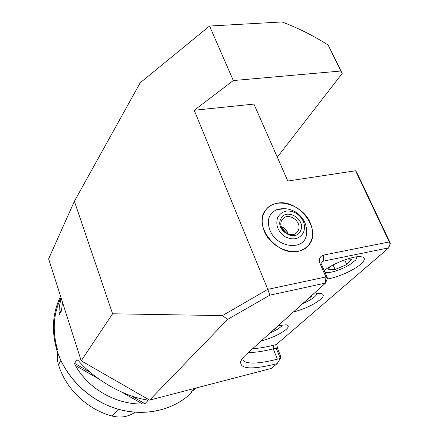 <?xml version="1.0" encoding="UTF-8"?>
<svg xmlns="http://www.w3.org/2000/svg" width="439" height="439" viewBox="0 0 439 439"><rect width="100%" height="100%" fill="white"/><g stroke="black" fill="none" stroke-linecap="round" stroke-linejoin="round"><path stroke-width="0.66" d="M310.296 222.946C302.926 204.574 275.593 196.228 265.93 209.771C261.6 215.686 261.057 222.814 264.294 231.166C271.181 249.368 297.977 258.17 308.035 245.856C313.243 239.606 314 231.968 310.296 222.946M327.154 278.979C337.037 277.75 353.894 270.336 360.825 264.108C365.698 259.619 365.5 257.128 360.232 256.634C352.33 256.063 332.795 263.592 324.147 270.528M293.318 312.063C304.518 309.04 313.594 304.798 320.558 299.349C324.295 295.935 324.185 293.976 320.229 293.466L313.199 294.174M261.161 340.993C271.708 338.057 280.027 334.222 286.107 329.491C289.027 326.846 288.977 325.283 285.959 324.811L278.244 325.623M142.604 404.034C115.737 404.484 88.585 389.009 75.343 365.473L74.57 363.355L76.946 359.717L78.438 360.781C95.011 379.856 123.436 396.115 146.571 399.88L148.003 400.5L144.919 403.704L142.604 404.034L121.954 392.192M196.71 387.846L191.739 391.506L195.229 388.23M340.845 71.025L328.131 45.047L342.217 73.428L340.845 71.025L233.312 80.556L194.208 110.26L267.785 289.345L325.903 276.943L320.119 263.751C318.577 259.202 319.762 256.299 323.675 255.043L389.283 241.944L355.568 170.766L356.836 172.527L390.375 243.299L389.283 241.944L388.756 247.848L323.307 261.161L322.078 261.814L321.732 265.024L327.489 278.134L325.519 283.084L269.897 295.156L227.621 319.405L222.43 315.603L267.785 289.345L269.897 295.156M242.591 358.301L243.552 360.869C248.013 364.288 259.29 363.722 277.382 359.173L280.28 358.526L277.19 363.635L271.318 368.414L149.628 400.105L81.204 360.825L48.625 258.862L74.389 201.271L140.2 82.779L209.573 26.038L282.025 21.95C298.048 27.964 313.419 35.663 328.131 45.047M209.573 26.038L233.312 80.556M342.217 73.428L277.305 157.189M276.735 344.187L277.607 348.659L280.45 355.689L280.323 358.422L276.164 348.132L275.89 345.29L276.312 344.555L388.756 247.848L390.375 243.299M149.628 400.105L227.621 319.405M277.19 363.635C251.92 369.929 239.76 369.221 240.715 361.516C241.45 359.453 243.409 356.984 246.592 354.103L325.519 283.084L325.903 276.943L327.489 278.134M74.389 201.271L112.593 313.786L222.43 315.603M194.208 110.26L253.918 104.087L287.803 181.027L355.568 170.766M62.536 302.4L61.433 310.916L59.249 314.993L58.98 312.667L59.292 306.987L61.087 297.856M135.036 412.265C128.232 416.907 120.544 418.153 111.972 416.002C87.169 409.4 65.669 388.691 58.502 364.765C57.246 360.622 56.949 356.501 57.63 352.402M81.204 360.825L112.593 313.786M302.751 303.569C308.913 300.962 313.232 298.355 315.701 295.749L316.706 293.587M311.119 296.045L311.685 296.287L307.509 299.294M325.085 272.663L329.107 272.564C335.797 271.439 342.678 268.811 349.751 264.684L355.864 259.899L357 256.793M333.091 264.947L335.111 269.497L346.772 264.558L351.798 259.251L347.298 259.021M335.111 269.497L328.207 269.261L331.226 265.952M344.675 259.904L346.772 264.558M281.531 227.457L287.968 233.285M306.625 229.696L306.323 235.523C303.645 250.532 278.178 248.09 270.594 231.732C266.275 221.514 268.185 214.216 276.312 209.826L284.252 208.657M299.985 250.784C278.721 258.456 251.657 225.448 265.93 209.771C268.339 206.753 271.516 204.722 275.472 203.669C297.307 196.694 323.752 230.442 308.035 245.856L304.425 248.825L299.985 250.784M280.779 219.039C285.762 207.164 306.34 219.291 300.605 230.684C295.798 242.762 274.809 230.48 280.779 219.039M281.629 220.68L282.875 218.825C288.813 211.752 302.548 222.134 298.251 230.442L296.808 232.533C290.744 239.348 277.261 228.829 281.629 220.68M281.267 226.656C284.796 228.006 287.111 230.48 288.214 234.08M285.224 236.797C277.744 231.419 275.264 224.916 277.794 217.289C281.953 210.693 288.055 209.304 296.1 213.118C303.459 218.381 305.95 224.817 303.569 232.423C299.53 239.134 293.411 240.594 285.224 236.797M269.859 333.168L277.953 329.085L281.404 326.353L282.222 324.909M276.307 327.368L274.803 329.426L273.25 330.112M274.594 328.91L274.803 329.426M56.916 350.229C65.224 377.008 88.832 400.302 116.604 408.769C144.398 417.204 173.811 410.333 191.717 392.515C173.871 410.278 144.491 417.165 116.664 408.72C88.865 400.236 65.224 376.898 56.933 350.113C51.314 330.83 52.488 312.996 60.45 296.616L60.593 296.325M252.655 348.643C258.357 348.401 265.266 347.282 273.371 345.284L276.312 344.555M323.675 255.043L323.307 261.161L321.491 262.884M58.502 364.765L60.867 360.468M111.972 416.002L118.365 409.291M57.399 349.312C52.203 330.71 53.415 313.501 61.026 297.68M192.683 390.935L192.951 390.359M75.343 365.473L98.621 378.819M74.57 363.355L90.549 372.519M131.168 395.813L144.919 403.704M76.946 359.717L78.016 360.331M147.131 399.995L148.003 400.5M61.734 309.254L58.991 313.797M277.607 348.659L276.164 348.132L273.228 348.862L277.382 359.173M273.371 345.284L273.228 348.862C263.065 351.387 254.785 352.599 248.375 352.495M320.119 263.751L321.732 265.024M60.598 296.33L60.45 296.616C52.471 313.045 51.286 330.907 56.911 350.196M242.586 358.383L243.552 360.869M241.39 360.079L240.715 361.516M275.89 345.29L276.005 344.983M276.312 209.826L276.312 209.826C283.204 207.702 289.762 208.498 295.99 212.218C304.194 217.953 307.635 225.723 306.323 235.523M296.808 232.533L296.188 233.082"/></g></svg>
